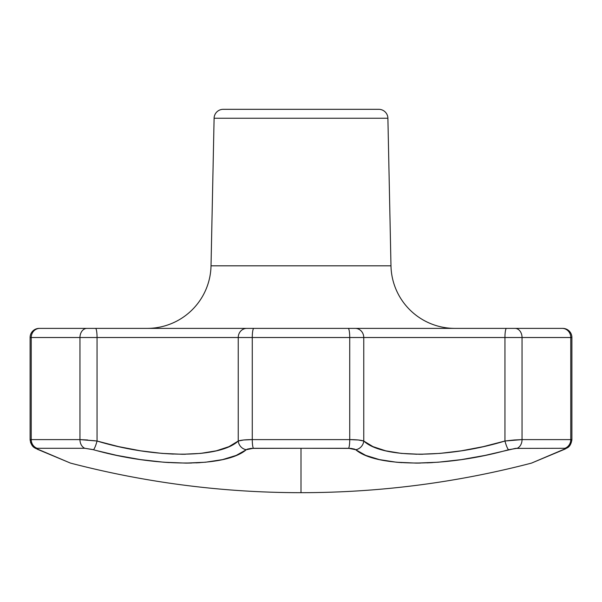 <?xml version="1.0" encoding="UTF-8"?>
<svg xmlns="http://www.w3.org/2000/svg" width="602" height="602" viewBox="0 0 602 602"><rect width="100%" height="100%" fill="white"/><g stroke="black" fill="none" stroke-linecap="round" stroke-linejoin="round"><path stroke-width="0.9" d="M378.778 109.316A9.128 9.128 0 0 1 387.899 118.248L390.976 265.821A63.895 63.895 0 0 0 454.856 328.383A63.895 63.895 0 0 1 390.976 265.821L211.024 265.821A63.895 63.895 0 0 1 147.144 328.383A63.895 63.895 0 0 0 211.024 265.821L390.976 265.821L387.899 118.248A9.128 9.128 0 0 0 378.778 109.316L223.222 109.316A9.128 9.128 0 0 0 214.101 118.248L387.899 118.248L214.101 118.248L211.024 265.821L214.101 118.248A9.128 9.128 0 0 1 223.222 109.316L377.281 109.316M92.776 449.543L84.814 448.287L37.151 448.287A9.128 8.563 -90 0 1 31.229 439.603L30.123 439.784L31.251 440.295L30.363 439.987L31.229 439.603L31.229 337.511L31.229 439.603L79.961 439.603L79.961 337.511L30.1 337.511A9.128 9.128 0 0 1 39.228 328.383L39.77 328.383M39.228 328.383L39.792 328.383L39.228 328.383A9.128 9.128 0 0 0 30.1 337.511L97.05 337.511L79.961 337.511L79.961 439.603L97.05 441.025L97.05 337.511L238.242 337.511L238.242 441.025L228.933 446.661L216.321 450.815L200.556 453.404L182.293 454.269L161.976 453.389L140.567 450.808L118.639 446.624L97.05 441.025L97.05 337.511A9.128 1.528 -90 0 0 95.522 328.383L562.772 328.383A9.128 9.128 0 0 1 571.9 337.511L570.771 337.511L571.9 337.511A9.128 9.128 0 0 0 562.772 328.383L562.208 328.383A9.128 8.563 90 0 1 570.771 337.511L522.039 337.511L522.039 439.603L570.771 439.603L570.771 337.511L570.771 439.603L571.9 439.784L571.9 337.511L571.9 439.784L570.771 439.603A9.128 8.563 90 0 1 564.849 448.287L515.402 448.392L484.964 455.428L461.305 459.627L438.023 462.231L416.2 463.104L396.387 462.216L379.448 459.612L365.76 455.39L354.646 449.137L350.981 448.392L301 448.287L301 492.684L301 448.287L251.019 448.392L247.354 449.137L236.15 455.428L222.492 459.627L205.432 462.231L185.702 463.104L163.752 462.216L140.605 459.612L116.863 455.39L96.862 450.65M565.383 448.392L564.849 448.287C565.933 448.332 565.413 448.814 563.299 449.724L565.383 448.392M532.025 462.885L563.299 449.724C521.279 467.423 521.279 467.423 563.299 449.724A9.128 6.788 67 0 0 564.292 449.408A9.128 6.788 -113 0 1 563.299 449.724M515.395 448.392L564.849 448.287A9.128 8.563 -90 0 0 570.771 439.603L522.039 439.603L522.039 337.511L504.95 337.511L504.95 441.025L483.195 446.661L461.35 450.815L439.814 453.404L419.617 454.269L401.278 453.389L385.619 450.808L372.984 446.624L363.758 441.025L363.758 337.511L504.95 337.511L504.95 441.025L514.319 439.987L506.726 440.792M474.301 457.505L480.313 456.369M463.337 459.326L467.062 458.747M450.462 461.034L458.212 460.063M427.029 462.878L432.514 462.607M416.825 463.104L420.452 463.066M396.447 462.223L401.82 462.652M387.62 461.132L391.037 461.614M380.441 459.83L383.391 460.417M365.956 455.466L368.951 456.625M562.772 328.383L562.23 328.383L562.772 328.383M508.856 328.383L482.902 328.383M228.986 446.639L238.242 441.025L243.682 439.987L252.268 439.603L252.268 337.511L252.268 439.603L349.732 439.603L349.732 337.511L238.242 337.511A9.128 8.556 -90 0 1 246.805 328.383L86.981 328.383A9.128 7.021 90 0 0 79.961 337.511A9.128 7.021 -90 0 1 86.981 328.383L39.792 328.383A9.128 8.563 90 0 0 31.229 337.511A9.128 8.563 -90 0 1 39.792 328.383L93.144 328.383M359.876 328.383L355.195 328.383A9.128 8.556 90 0 1 363.758 337.511L349.732 337.511L349.732 439.603L358.31 439.987L353.773 439.678M358.318 439.987L363.758 441.025L363.758 337.511L504.95 337.511A9.128 1.528 -90 0 1 506.478 328.383A9.128 1.528 90 0 0 504.95 337.511L522.039 337.511A9.128 7.021 -90 0 0 515.019 328.383A9.128 7.021 90 0 1 522.039 337.511L570.771 337.511A9.128 8.563 -90 0 0 562.208 328.383L345.661 328.383M348.189 328.383A9.128 1.55 90 0 1 349.732 337.511A9.128 1.55 -90 0 0 348.189 328.383L242.124 328.383M200.639 453.396L206.606 452.659M182.338 454.269L185.491 454.247M162.081 453.396L173.308 454.089M140.65 450.815L143.637 451.274M118.714 446.639L131.928 449.34M483.301 446.639L504.95 441.025A9.128 1.475 74.7 0 0 508.555 449.724L517.186 448.287A9.128 7.021 -90 0 0 522.039 439.603A9.128 7.021 90 0 1 517.186 448.287M461.433 450.808L464.744 450.273M439.919 453.396L451.997 452.132M419.662 454.269L422.943 454.247M401.361 453.396L416.915 454.254M373.014 446.639L385.679 450.815M38.701 449.724A9.128 6.788 113 0 1 37.708 449.408A9.128 6.788 -67 0 0 38.701 449.724C80.721 467.423 80.721 467.423 38.701 449.724C36.587 448.814 36.067 448.332 37.151 448.287L36.722 448.678L38.701 449.724L69.96 462.878M222.853 459.544L224.094 459.258M224.38 459.191L225.592 458.882M195.989 462.878L200.022 462.66M186.477 463.104L188.479 463.088M163.834 462.223L169.154 462.584M153.359 461.237L155.609 461.478M156.392 461.561L156.783 461.599M117.593 455.541L119.565 455.947M120.603 456.15L122.695 456.564M243.69 439.987L238.242 441.025A9.128 8.262 52.1 0 0 246.256 449.724L253.337 448.287L348.663 448.287L355.744 449.724C376.017 467.4 446.097 467.453 508.555 449.724A9.128 1.475 -105.3 0 1 504.95 441.025C447.482 458.558 382.315 458.513 363.758 441.025A9.128 8.262 127.9 0 1 355.744 449.724A9.128 8.262 -52.1 0 0 363.758 441.025C361.14 440.122 356.467 439.648 349.732 439.603C356.474 439.648 361.147 440.122 363.758 441.025M514.319 439.987L522.039 439.603L504.95 441.025M95.522 328.383A9.128 1.528 90 0 1 97.05 337.511L238.242 337.511L238.242 441.025C219.625 458.558 154.36 458.513 97.05 441.025A9.128 1.475 105.3 0 1 93.445 449.724C155.677 467.4 225.885 467.453 246.256 449.724A9.128 8.262 -127.9 0 1 238.242 441.025C240.853 440.122 245.526 439.648 252.268 439.603A9.128 1.55 90 0 0 253.337 448.287A9.128 1.55 -90 0 1 252.268 439.603L349.732 439.603A9.128 1.55 90 0 1 348.663 448.287A9.128 1.55 -90 0 0 349.732 439.603M87.681 439.987L79.961 439.603L95.274 440.792M253.811 328.383L246.805 328.383A9.128 8.556 90 0 0 238.242 337.511L252.268 337.511A9.128 1.55 -90 0 1 253.811 328.383A9.128 1.55 90 0 0 252.268 337.511L363.758 337.511A9.128 8.556 -90 0 0 355.195 328.383M516.93 448.294L515.718 448.362M531.513 463.096L539.392 459.808M540.175 459.476L562.494 450.063M564.292 449.408A9.128 6.788 67 0 0 566.602 447.444M570.749 440.295L571.9 439.784C571.193 443.952 569.65 446.654 567.272 447.888L531.506 463.104C455.932 482.781 379.094 492.647 301 492.684L301 492.684C222.906 492.647 146.068 482.781 70.494 463.104L37.708 449.408A9.128 6.788 -67 0 1 35.398 447.444M222.018 459.732L218.142 460.507M191.579 463.036L185.905 463.104M38.949 449.829L61.833 459.476M62.382 459.71L70.494 463.104M31.229 439.603A9.128 8.563 90 0 0 37.151 448.287L84.814 448.287A9.128 7.021 -90 0 1 79.961 439.603L31.229 439.603M93.445 449.724A9.128 1.475 -74.7 0 0 97.05 441.025L79.961 439.603A9.128 7.021 90 0 0 84.814 448.287L93.445 449.724M68.139 462.118L34.743 447.896C32.32 446.579 30.77 443.877 30.1 439.784L30.1 337.511M568.529 446.962L567.295 447.873M566.03 448.595L564.255 449.423M533.861 462.118L564.24 449.431M35.954 448.595L34.705 447.873M33.471 446.962L30.536 442.583"/></g></svg>
